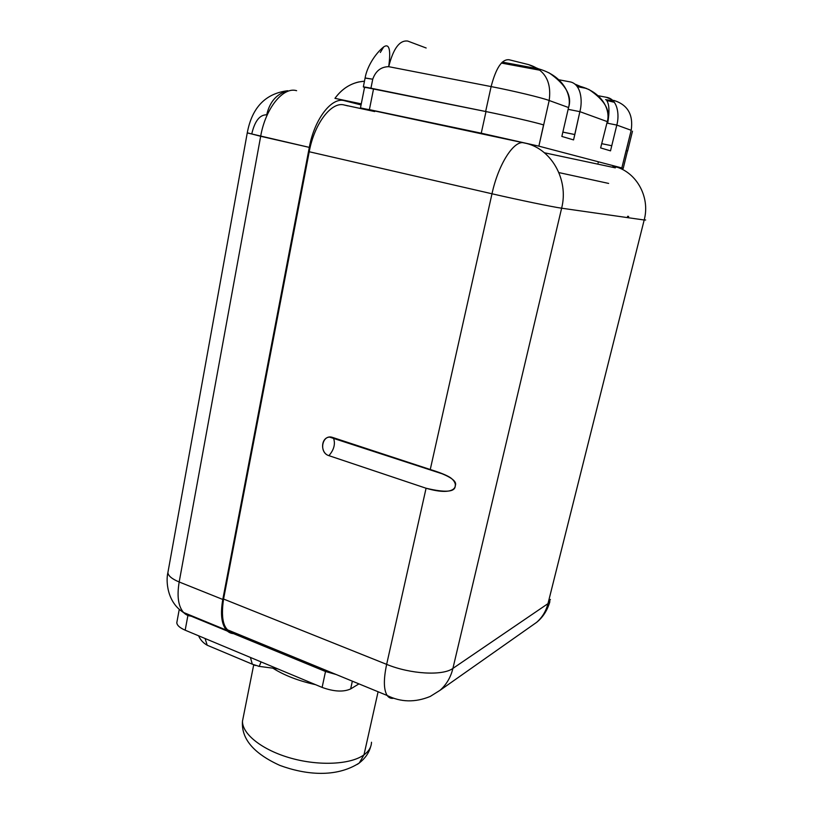 <?xml version="1.0" encoding="UTF-8"?>
<svg xmlns="http://www.w3.org/2000/svg" width="814" height="814" viewBox="0 0 814 814"><rect width="100%" height="100%" fill="white"/><g stroke="black" fill="none" stroke-linecap="round" stroke-linejoin="round"><path stroke-width="1.22" d="M627.665 216.249L627.329 217.592L627.665 216.249M608.628 183.425L558.903 172.588L608.628 183.425M344.414 105.047L347.761 105.871L344.414 105.047C331.654 101.058 314.316 123.453 309.218 151.75L223.565 599.033C220.289 621.143 224.318 632.529 235.663 633.17C232.295 633.373 229.467 632.213 227.177 629.69C222.242 623.666 221.042 613.451 223.565 599.033L386.65 664.366C410.439 674.196 442.836 675.996 452.91 668.406C450.712 677.38 446.398 684.686 439.977 690.343L430.26 696.428L439.977 690.343C446.398 684.686 450.712 677.38 452.91 668.406L547.975 603.642L644.179 220.004L561.629 208.201C569.098 179.314 550.864 147.822 524.216 142.949C514.275 139.459 498.422 163.879 491.992 193.783C518.854 199.979 552.94 207.021 561.629 208.201L452.91 668.406L561.629 208.201L644.179 220.004L547.975 603.642L452.91 668.406C442.836 675.996 410.439 674.196 386.65 664.366L426.078 488.237L328.917 455.657C318.376 452.594 322.222 433.587 332.651 437.454L430.26 469.515L491.992 193.783L309.218 151.75L223.565 599.033L386.65 664.366C383.455 679.446 383.638 689.814 387.179 695.492C388.807 697.802 390.954 698.717 393.62 698.249C390.954 698.717 388.807 697.802 387.179 695.492C383.638 689.814 383.455 679.446 386.65 664.366L426.078 488.237C445.675 492.887 455.382 492.053 455.199 485.744C457.712 481.033 449.399 475.63 430.26 469.515L491.992 193.783L309.218 151.75C314.316 123.453 331.654 101.058 344.414 105.047L374.694 111.559L362.372 108.476L369.393 109.646L481.247 133.201L538.868 146.154L621.835 167.949L614.204 166.768M227.177 629.69L387.179 695.492C400.814 702.309 415.16 702.624 430.219 696.448L439.977 690.343L536.609 622.364C542.216 617.47 546.011 611.233 547.975 603.642L550.406 599.44L547.975 603.642C546.011 611.233 542.216 617.47 536.609 622.364L531.227 626.149M644.179 220.004L645.655 219.983L644.179 220.004C650.671 196.276 635.449 170.319 612.84 166.117C635.449 170.319 650.671 196.276 644.179 220.004M491.992 193.783C498.422 163.879 514.275 139.459 524.216 142.949C550.864 147.822 569.098 179.314 561.629 208.201C552.94 207.021 518.854 199.979 491.992 193.783M332.651 437.454L329.538 437.098C320.665 437.505 320.156 453.215 328.917 455.657C334.035 449.725 335.561 443.864 333.486 438.074L332.651 437.454L333.486 438.074C335.561 443.864 334.035 449.725 328.917 455.657L426.078 488.237C457.01 497.293 460.358 484.676 450.315 477.594C446.55 475.173 439.875 472.476 430.26 469.515L332.651 437.454M524.216 142.949L360.47 107.906L481.247 133.201L485.999 111.579L373.575 88.757L369.393 109.646L373.575 88.757L364.58 87.21L485.999 111.579C507.895 116.005 535.805 122.487 543.559 124.908L538.868 146.154L621.835 167.949L631.196 130.291L616.809 125.071L610.51 150.855L600.64 147.924L607.285 121.612L579.873 111.65L573.555 139.906L561.853 136.437L573.555 139.906L574.816 134.564L562.861 132.122L574.816 134.564L579.873 111.65L568.121 109.341L579.873 111.65C582.875 100.671 581.064 83.221 569.301 81.736C581.064 83.221 582.875 100.671 579.873 111.65L607.285 121.612L600.64 147.924L610.51 150.855L616.809 125.071L606.918 123.097L616.809 125.071C619.647 115.028 617.775 98.921 606.308 97.273L612.047 99.684L606.308 97.273C617.775 98.921 619.647 115.028 616.809 125.071L631.196 130.291C633.485 114.632 627.635 104.65 613.654 100.356C627.635 104.65 633.485 114.632 631.196 130.291L626.251 150.458L627.462 151.089L623.229 168.356M538.644 68.864C564.601 76.241 571.886 96.49 568.548 107.54L561.853 136.437L568.548 107.54L549.175 100.498L538.868 146.154L481.247 133.201L485.999 111.579C507.895 116.005 535.805 122.487 543.559 124.908C536.019 122.517 507.794 115.964 485.643 111.487C507.794 115.964 536.019 122.517 543.569 124.908M598.27 162.312L598.107 162.993L598.27 162.312M623.209 168.437L621.835 167.949L626.129 150.417L627.594 151.129L626.261 150.458M601.668 143.661L611.752 145.726L601.668 143.661M364.54 87.403C361.782 86.538 363.919 86.803 370.94 88.197L485.643 111.487L491.117 86.579L388.705 66.677C380.983 66.809 375.661 70.981 372.741 79.202L370.94 88.197L364.54 87.403M365.089 78.073L372.741 79.202L370.94 88.197L485.643 111.487L491.117 86.579C496.041 67.806 502.065 58.873 509.198 59.778L528.378 64.56L538.207 68.681M538.4 68.824L502.269 62.118L538.4 68.824M426.16 47.995L407.763 41.076C399.633 39.978 393.284 48.514 388.705 66.677C393.284 48.514 399.633 39.978 407.763 41.076L426.16 47.995M562.871 132.092L574.501 134.473L562.871 132.092M509.198 59.778C502.065 58.873 496.041 67.806 491.117 86.579C513.4 90.873 541.697 97.68 549.185 100.498C551.729 81.532 544.79 69.546 528.378 64.56L537.26 68.284M607.661 123.25C609.645 111.976 609.33 104.385 606.705 100.478C609.33 104.385 609.645 111.976 607.661 123.25M607.285 121.612C610.917 110.877 604.812 100.173 588.96 89.509L580.514 86.447C603.937 93.061 610.398 111.508 607.285 121.612M580.514 86.447L575.172 84.208L580.514 86.447L576.638 85.714M548.901 72.721C565.811 84.463 572.364 96.072 568.548 107.54L549.175 100.498C541.697 97.68 513.4 90.873 491.117 86.579L388.705 66.677C390.974 49.735 389.306 43.142 383.689 46.886L380.321 52.493M365.11 77.971L372.741 79.202C375.661 70.981 380.983 66.809 388.705 66.677C390.974 49.735 389.306 43.142 383.689 46.886C374.481 54.365 366.87 67.481 365.11 77.971L363.339 86.895M613.207 100.804L605.575 99.634L613.207 100.804M528.378 64.56C544.79 69.546 551.729 81.532 549.185 100.498M192.511 616.167C188.99 616.279 186.009 615.058 183.557 612.484C178.276 606.389 176.821 596.214 179.182 581.979L260.673 136.284L179.182 581.979C172.069 579.019 168.295 575.925 167.877 572.71L247.273 132.814L260.673 136.284C265.435 108.354 283.14 86.498 296.611 90.69C283.14 86.498 265.435 108.354 260.673 136.284L309.31 147.385L222.792 599.46L309.31 147.385C314.408 119.027 331.766 96.652 344.556 100.733L361.06 104.925L344.556 100.733C331.766 96.652 314.408 119.027 309.31 147.385L247.253 132.926C251.964 107.54 265.476 93.468 287.78 90.72C276.668 93.824 269.658 101.852 266.717 114.815C259.829 114.672 254.874 120.91 251.852 133.516M222.792 599.46C219.465 622.7 223.972 634.025 236.325 633.445C232.346 634.116 229.039 633.007 226.404 630.117C221.469 624.104 220.268 613.878 222.792 599.46L179.182 581.979L222.792 599.46M183.557 612.484C166.972 602.35 165.832 580.748 167.877 572.71L168.183 571.041L167.877 572.71C168.295 575.925 172.069 579.019 179.182 581.979C176.821 596.214 178.276 606.389 183.557 612.484L226.404 630.117M182.092 611.528L183.852 612.789L182.092 611.528M191.056 616.137L227.391 631.104M233.516 633.628L325.508 671.499L336.151 674.501L325.508 671.499L233.516 633.628M378.093 691.758L363.99 754.843C350.885 764.488 319.546 766.208 291.066 758.21C262.556 750.274 242.206 734.208 242.48 721.173L243.488 716.116L242.48 721.173C242.206 734.208 262.556 750.274 291.066 758.21C319.546 766.208 350.885 764.488 363.99 754.843L378.093 691.758M272.863 668.162C284.178 675.355 298.402 680.86 315.547 684.666C298.402 680.86 284.178 675.355 272.863 668.162M371.489 742.246C371.377 747.059 368.874 751.251 363.99 754.843C368.874 751.251 371.377 747.059 371.489 742.246M358.943 683.882L350.651 688.929C343.416 692.185 333.913 691.676 322.12 687.413L185.175 630.189C178.795 627.35 176.078 624.43 177.045 621.428L176.791 622.761C177.065 625.396 179.853 627.879 185.175 630.189L322.12 687.413L325.508 671.499L322.12 687.413C333.913 691.676 343.416 692.185 350.651 688.929L358.943 683.882M352.34 681.165L350.651 688.929L352.34 681.165M187.912 615.445L185.175 630.189L187.912 615.445M357.366 764.366L359.259 763.013L363.99 754.843L359.259 763.013L357.366 764.366M250.427 657.458L252.309 664.183L255.413 665.516L252.309 664.183L250.427 657.458M210.561 646.642L207.204 645.227L205.077 638.502L207.204 645.227L252.309 664.183L259.228 666.381L261.07 661.904L259.228 666.381L258.476 666.269M277.991 668.976L275.285 668.477L275.661 667.999L275.285 668.477L259.228 666.381M361.274 103.856L334.951 98.352C342.725 87.77 352.564 82.051 364.469 81.207L358.567 81.99C349.064 84.269 341.188 89.723 334.951 98.352L361.274 103.856M558.862 79.772L569.301 81.736M598.097 95.706L606.308 97.273M628.296 217.735L628.632 216.351M544.424 152.778L615.323 167.857M536.609 622.364C542.938 617.266 547.374 610.358 549.888 601.648M329.538 437.098L444.291 474.481M364.58 87.21L360.47 107.906M632.488 131.186L627.625 151.007M577.38 86.691L586.558 88.431M501.363 63.054L540.262 70.289M606.705 100.478L614.417 102.32M370.594 746.825C368.905 753.001 365.12 758.394 359.259 763.013C335.938 778.042 305.321 774.786 279.853 765.404C253.612 753.459 241.148 738.715 242.48 721.173L253.642 665.18M179.263 609.33L176.791 622.761M198.585 635.795C200.397 639.896 203.266 643.04 207.204 645.227"/></g></svg>
